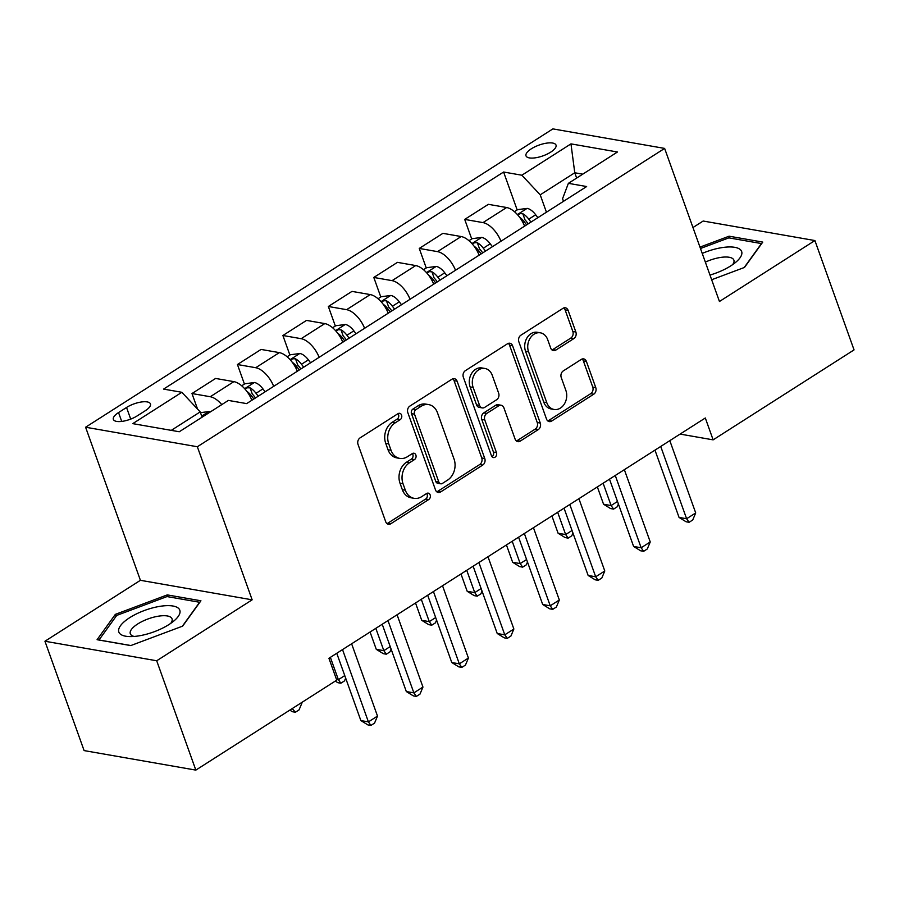 <?xml version="1.0" encoding="UTF-8"?>
<svg xmlns="http://www.w3.org/2000/svg" width="899" height="899" viewBox="0 0 899 899"><rect width="100%" height="100%" fill="white"/><g stroke="black" fill="none" stroke-linecap="round" stroke-linejoin="round"><path stroke-width="1.35" d="M401.572 415.08A3.416 2.697 99.9 0 0 399.662 413.304A3.416 2.697 99.9 0 0 397.999 413.664L360.072 437.88A4.888 3.854 99.9 0 0 358.038 444.454L385.705 521.723A4.888 3.854 99.9 0 0 388.435 524.263A4.888 3.854 99.9 0 0 390.818 523.735L428.744 499.529A3.416 2.697 99.9 0 0 430.16 494.922A3.416 2.697 99.9 0 0 428.25 493.146A3.416 2.697 99.9 0 0 426.587 493.517L421.676 496.653A15.643 12.328 99.9 0 1 414.068 498.316A15.643 12.328 99.9 0 1 405.337 490.202L403.033 483.763A15.643 12.328 99.9 0 1 409.539 462.738L414.45 459.603A3.416 2.697 99.9 0 0 415.866 455.006A3.416 2.697 99.9 0 0 413.956 453.231A3.416 2.697 99.9 0 0 412.293 453.59L407.382 456.726A15.643 12.328 99.9 0 1 399.774 458.4A15.643 12.328 99.9 0 1 391.043 450.275L388.739 443.836A15.643 12.328 99.9 0 1 395.245 422.811L400.156 419.676A3.416 2.697 99.9 0 0 401.572 415.08M399.774 458.4L396.751 457.872A15.643 12.328 99.9 0 1 388.02 449.747L385.716 443.308A15.643 12.328 99.9 0 1 392.222 422.283L397.133 419.148A3.416 2.697 99.9 0 0 398.549 414.551A3.416 2.697 99.9 0 0 398.043 413.63M386.997 523.6A4.888 3.854 99.9 0 0 387.795 523.207L425.721 499.001A3.416 2.697 99.9 0 0 427.149 494.394A3.416 2.697 99.9 0 0 426.643 493.484M414.068 498.316L411.045 497.788A15.643 12.328 99.9 0 1 402.325 489.674L400.01 483.235A15.643 12.328 99.9 0 1 406.517 462.21L411.427 459.074A3.416 2.697 99.9 0 0 412.843 454.478A3.416 2.697 99.9 0 0 412.349 453.557M531.354 148.785A15.935 5.742 -19.7 0 0 526.005 155.842A15.935 5.742 -19.7 0 0 535.478 157.797A15.935 5.742 -19.7 0 0 550.671 152.156A15.935 5.742 -19.7 0 0 556.02 145.099A15.935 5.742 -19.7 0 0 546.547 143.155A15.935 5.742 -19.7 0 0 531.354 148.785M573.832 338.597A4.888 3.854 99.9 0 0 575.866 332.023L568.101 310.346A4.888 3.854 99.9 0 0 565.381 307.806A4.888 3.854 99.9 0 0 562.999 308.323L520.881 335.215A4.888 3.854 99.9 0 0 518.847 341.789L546.513 419.069A4.888 3.854 99.9 0 0 549.244 421.597A4.888 3.854 99.9 0 0 551.615 421.08L593.745 394.189A4.888 3.854 99.9 0 0 595.767 387.615L586.395 361.432A4.888 3.854 99.9 0 0 583.665 358.892A4.888 3.854 99.9 0 0 581.293 359.409L563.268 370.927A4.888 3.854 99.9 0 0 561.234 377.49L565.887 390.481A13.08 10.305 99.9 0 1 564.347 404.022A13.08 10.305 99.9 0 1 554.087 409.461A13.08 10.305 99.9 0 1 546.783 402.673L528.567 351.801A13.08 10.305 99.9 0 1 530.107 338.26A13.08 10.305 99.9 0 1 540.366 332.821A13.08 10.305 99.9 0 1 547.671 339.608L550.705 348.082A4.888 3.854 99.9 0 0 553.436 350.621A4.888 3.854 99.9 0 0 555.807 350.104L573.832 338.597L570.82 338.069A4.888 3.854 99.9 0 0 572.843 331.495L565.089 309.818A4.888 3.854 99.9 0 0 563.797 307.941M719.447 301.491L814.899 240.55L854.05 349.891L713.132 439.858L705.31 417.99L328.922 658.282L336.754 680.15L195.836 770.106L156.696 660.765L252.147 599.824L197.342 446.747L664.631 148.414L719.447 301.491M457.097 381.21A4.888 3.854 99.9 0 0 454.366 378.681A4.888 3.854 99.9 0 0 451.983 379.198L409.865 406.09A4.888 3.854 99.9 0 0 407.831 412.663L435.498 489.933A4.888 3.854 99.9 0 0 438.229 492.472A4.888 3.854 99.9 0 0 440.611 491.955L482.729 465.064A4.888 3.854 99.9 0 0 484.763 458.49L457.097 381.21L454.074 380.682A4.888 3.854 99.9 0 0 452.781 378.816M465.367 370.658L507.497 343.766A4.888 3.854 99.9 0 1 509.868 343.238A4.888 3.854 99.9 0 1 512.599 345.778L540.265 423.047A4.888 3.854 99.9 0 1 538.231 429.621L520.206 441.128A4.888 3.854 99.9 0 1 517.835 441.656A4.888 3.854 99.9 0 1 515.105 439.117L503.878 407.775A4.888 3.854 99.9 0 0 501.159 405.247A4.888 3.854 99.9 0 0 498.776 405.764L486.82 413.394A4.888 3.854 99.9 0 0 484.786 419.968L496.462 452.602A3.416 2.697 99.9 0 1 496.068 456.141A3.416 2.697 99.9 0 1 493.382 457.557A3.416 2.697 99.9 0 1 491.472 455.793L463.345 377.22A4.888 3.854 99.9 0 1 465.367 370.658M137.266 415.844L145.267 410.742A15.44 5.563 -19.7 0 0 150.436 403.898A15.44 5.563 -19.7 0 0 141.267 402.01A15.44 5.563 -19.7 0 0 126.545 407.472L118.544 412.574A15.44 5.563 -19.7 0 0 113.375 419.417A15.44 5.563 -19.7 0 0 122.545 421.305A15.44 5.563 -19.7 0 0 137.266 415.844M197.342 446.747L85.596 427.227L552.885 128.894L664.631 148.414M517.172 209.928L503.597 172.024L163.584 389.098L181.856 392.29L132.76 423.631L179.272 431.756L228.368 400.415L246.629 403.606L586.642 186.543L568.382 183.34L562.56 198.724L563.493 201.32M503.597 172.024L521.87 175.215L570.966 143.874L617.467 151.998L568.382 183.34M252.147 599.824L140.413 580.304L44.95 641.245L156.696 660.765M44.95 641.245L84.101 750.586L195.836 770.106M814.899 240.55L703.164 221.03L692.96 227.537M140.413 580.304L85.596 427.227M680.094 434.082L713.132 439.858M181.856 392.29L200.196 411.899L202.095 417.192M200.196 411.899L171.271 430.363M576.652 178.058L574.764 172.765L540.209 194.825L546.435 212.209M582.754 174.17L574.764 172.765L570.966 143.874M197.533 409.045L191.981 393.537L210.254 396.729A19.924 9.945 57.4 0 1 221.772 404.629M251.866 400.269A19.924 9.945 57.4 0 0 233.886 381.637L215.614 378.445L191.981 393.537M244.427 384.053L237.437 364.522L255.709 367.713A19.924 9.945 57.4 0 1 273.689 386.345M297.322 371.253A19.924 9.945 57.4 0 0 279.342 352.622L261.07 349.43L237.437 364.522M289.883 355.026L282.893 335.496L301.165 338.687A19.924 9.945 57.4 0 1 319.145 357.319M342.777 342.227A19.924 9.945 57.4 0 0 324.797 323.595L306.525 320.404L282.893 335.496M335.338 326.011L328.349 306.48L346.621 309.672A19.924 9.945 57.4 0 1 364.601 328.304M388.233 313.212A19.924 9.945 57.4 0 0 370.253 294.58L351.981 291.388L328.349 306.48M380.794 296.985L373.804 277.454L392.076 280.645A19.924 9.945 57.4 0 1 410.056 299.277M433.689 284.185A19.924 9.945 57.4 0 0 415.709 265.565L397.437 262.362L373.804 277.454M426.25 267.969L419.26 248.439L437.532 251.63A19.924 9.945 57.4 0 1 455.512 270.262M479.145 255.17A19.924 9.945 57.4 0 0 461.165 236.538L442.904 233.347L419.26 248.439M471.705 238.943L464.716 219.412L482.988 222.604A19.924 9.945 57.4 0 1 500.968 241.235M524.6 226.143A19.924 9.945 57.4 0 0 506.631 207.523L488.359 204.331L464.716 219.412M540.209 194.825L521.87 175.215M182.654 626.12L200.927 600.779L167.27 594.902L115.353 614.365L97.081 639.706L130.737 645.583L182.654 626.12M711.648 279.746L744.496 267.43L762.768 242.089L729.111 236.201L699.973 247.124M116.061 616.332L115.353 614.365M167.922 596.722L167.27 594.902M729.763 238.021L729.111 236.201M436.79 491.809A4.888 3.854 99.9 0 0 437.588 491.427L479.706 464.536A4.888 3.854 99.9 0 0 481.74 457.962L454.074 380.682M415.945 409.596A3.416 2.697 99.9 0 0 414.518 414.192L438.813 482.021A3.416 2.697 99.9 0 0 440.724 483.797A3.416 2.697 99.9 0 0 442.387 483.437L447.556 480.133A15.643 12.328 99.9 0 0 454.062 459.097L437.465 412.731A15.643 12.328 99.9 0 0 428.733 404.617A15.643 12.328 99.9 0 0 421.125 406.292L415.945 409.596L412.922 409.067A3.416 2.697 99.9 0 0 411.506 413.664L414.518 414.192M440.724 483.797L437.701 483.269A3.416 2.697 99.9 0 1 435.79 481.493L411.506 413.664M428.733 404.617L425.71 404.089A15.643 12.328 99.9 0 0 418.102 405.764L421.125 406.292M412.922 409.067L418.102 405.764M516.386 440.993A4.888 3.854 99.9 0 0 517.183 440.6L535.22 429.093A4.888 3.854 99.9 0 0 537.242 422.519L509.576 345.25A4.888 3.854 99.9 0 0 508.295 343.373M501.159 405.247L498.136 404.719A4.888 3.854 99.9 0 0 495.754 405.235L483.797 412.866A4.888 3.854 99.9 0 0 481.763 419.44L493.45 452.073L496.462 452.602M491.978 456.703A3.416 2.697 99.9 0 0 493.45 452.073M492.236 375.254A13.08 10.305 99.9 0 0 484.943 368.478A13.08 10.305 99.9 0 0 474.683 373.905A13.08 10.305 99.9 0 0 473.144 387.447L479.56 405.37A4.888 3.854 99.9 0 0 482.291 407.91A4.888 3.854 99.9 0 0 484.662 407.393L496.619 399.752A4.888 3.854 99.9 0 0 498.653 393.178L492.236 375.254M484.943 368.478L481.92 367.949A13.08 10.305 99.9 0 0 471.66 373.377A13.08 10.305 99.9 0 0 470.121 386.918L473.144 387.447M482.291 407.91L479.268 407.382A4.888 3.854 99.9 0 1 476.537 404.842L470.121 386.918M551.986 349.958A4.888 3.854 99.9 0 0 552.784 349.576L570.82 338.069M540.366 332.821L537.344 332.293A13.08 10.305 99.9 0 0 527.084 337.732A13.08 10.305 99.9 0 0 525.544 351.273L528.567 351.801M554.087 409.461L551.065 408.933A13.08 10.305 99.9 0 1 543.76 402.145L525.544 351.273M547.806 420.934A4.888 3.854 99.9 0 0 548.604 420.552L590.722 393.661A4.888 3.854 99.9 0 0 592.756 387.087L583.372 360.904A4.888 3.854 99.9 0 0 582.091 359.027M200.466 412.663L209.074 411.54A13.193 6.585 57.4 0 1 210.355 411.922M203.039 416.585L201.949 416.776M292.748 708.243L301.839 702.434M292.22 708.569L295.411 712.244L292.389 711.716L289.804 710.12M301.997 702.894L299.041 709.918L295.411 712.244M336.765 653.27L360.859 720.571L368.41 721.886L342.53 649.595M377.501 716.087L374.546 723.111L370.905 725.437L368.41 721.886L377.501 716.087L351.621 643.785M370.905 725.437L367.893 724.909L360.859 720.571M241.696 385.795L244.854 383.783L254.529 382.513A13.193 6.585 57.4 0 1 262.935 388.885L265.126 391.807M246.843 391.346A13.193 6.585 57.4 0 1 251.664 396.088L253.855 398.999M258.215 396.212L256.035 393.301A13.193 6.585 -122.6 0 0 250.079 387.862L247.36 387.772L245.09 389.166M250.079 387.862L252.327 394.155A6.72 3.36 57.4 0 1 253.866 395.841L255.462 397.976M330.371 657.349L338.372 679.678L344.755 675.599M336.473 679.341L338.372 679.678L340.867 683.218L337.844 682.689L335.26 681.094M345.666 678.127L344.497 680.903L340.867 683.218M287.152 356.779L290.31 354.757L299.985 353.498A13.193 6.585 57.4 0 1 308.402 359.87L310.582 362.78M370.073 632.008L376.276 649.336L383.828 650.651L390.211 646.572M292.299 362.319A13.193 6.585 57.4 0 1 297.119 367.062L299.311 369.983M303.682 367.197L301.491 364.275A13.193 6.585 -122.6 0 0 295.535 358.836L292.816 358.757L290.546 360.151M295.535 358.836L297.783 365.14A6.72 3.36 57.4 0 1 299.322 366.826L300.918 368.95M375.827 628.334L383.828 650.651L386.323 654.202L383.3 653.674L376.276 649.336M391.121 649.112L389.952 651.876L386.323 654.202M332.608 327.753L335.765 325.741L345.441 324.472A13.193 6.585 57.4 0 1 353.858 330.843L356.038 333.765M415.529 602.993L421.732 620.31L429.284 621.636L435.667 617.557M337.754 333.304A13.193 6.585 57.4 0 1 342.575 338.046L344.767 340.957M349.138 338.17L346.947 335.26A13.193 6.585 -122.6 0 0 340.991 329.821L338.271 329.731L336.001 331.124M340.991 329.821L343.238 336.114A6.72 3.36 57.4 0 1 344.778 337.799L346.373 339.934M421.283 599.307L429.284 621.636L431.778 625.176L428.756 624.659L421.732 620.31M436.577 620.085L435.419 622.861L431.778 625.176M382.221 624.254L406.314 691.545L413.866 692.871L387.986 620.568M422.957 687.061L420.002 694.095L416.361 696.41L413.866 692.871L422.957 687.061L397.077 614.77M416.361 696.41L413.349 695.882L406.314 691.545M427.677 595.228L451.77 662.529L459.322 663.844L433.442 591.553M468.413 658.046L465.457 665.069L461.828 667.395L459.322 663.844L468.413 658.046L442.533 585.743M461.828 667.395L458.805 666.867L451.77 662.529M473.132 566.213L497.226 633.503L504.777 634.829L478.897 562.527M513.868 629.019L510.913 636.054L507.283 638.369L504.777 634.829L513.868 629.019L487.988 556.728M507.283 638.369L504.26 637.841L497.226 633.503M378.063 298.738L381.221 296.715L390.896 295.456A13.193 6.585 57.4 0 1 399.313 301.828L401.505 304.739M460.985 573.967L467.188 591.295L474.739 592.61L481.122 588.53M383.21 304.278A13.193 6.585 57.4 0 1 388.031 309.02L390.222 311.942M394.594 309.155L392.402 306.244A13.193 6.585 -122.6 0 0 386.446 300.805L383.727 300.716L381.457 302.109M386.446 300.805L388.694 307.098A6.72 3.36 57.4 0 1 390.233 308.784L391.829 310.908M466.738 570.292L474.739 592.61L477.234 596.161L474.211 595.632L467.188 591.295M482.033 591.07L480.875 593.834L477.234 596.161M518.588 537.186L542.693 604.488L550.233 605.802L524.353 533.512M559.324 600.004L556.369 607.027L552.739 609.353L550.233 605.802L559.324 600.004L533.444 527.702M552.739 609.353L549.716 608.825L542.693 604.488M159.977 606.331A32.364 11.653 -19.7 0 0 122.837 623.007A32.364 11.653 -19.7 0 0 129.287 636.571A32.364 11.653 -19.7 0 0 138.66 635.908A32.364 11.653 -19.7 0 0 174.608 620.344A32.364 11.653 -19.7 0 0 159.977 606.331M170.776 623.322A22.16 7.979 -19.7 0 0 172.035 618.827A22.16 7.979 -19.7 0 0 158.471 616.175A22.16 7.979 -19.7 0 0 130.31 633.761A22.16 7.979 -19.7 0 0 134.131 636.447M130.861 645.538L99.014 639.976L116.713 615.422L167.012 596.565L199.623 602.263L182.34 626.243M709.974 275.06A32.364 11.653 -19.7 0 0 730.786 265.857A32.364 11.653 -19.7 0 0 736.45 261.654A32.364 11.653 -19.7 0 0 735.966 247.573A32.364 11.653 -19.7 0 0 702.231 253.417M732.618 264.632A22.16 7.979 -19.7 0 0 733.876 260.126A22.16 7.979 -19.7 0 0 705.344 262.126M700.467 248.506L728.853 237.864L761.464 243.562L744.181 267.554M423.519 269.711L426.677 267.7L436.352 266.43A13.193 6.585 57.4 0 1 444.769 272.813L446.96 275.723M506.44 544.951L512.644 562.268L520.195 563.594L526.589 559.515M428.666 275.263A13.193 6.585 57.4 0 1 433.498 280.005L435.678 282.915M440.049 280.128L437.858 277.218A13.193 6.585 -122.6 0 0 431.902 271.779L429.183 271.689L426.913 273.082M431.902 271.779L434.15 278.072A6.72 3.36 57.4 0 1 435.689 279.769L437.285 281.893M512.205 541.265L520.195 563.594L522.69 567.145L519.667 566.617L512.644 562.268M527.488 562.044L526.331 564.819L522.69 567.145M468.975 240.696L472.132 238.673L481.808 237.415A13.193 6.585 57.4 0 1 490.225 243.786L492.416 246.697M551.896 515.925L558.099 533.253L565.651 534.568L572.045 530.489M474.121 246.236A13.193 6.585 57.4 0 1 478.953 250.978L481.134 253.9M485.505 251.113L483.314 248.203A13.193 6.585 -122.6 0 0 477.358 242.764L474.638 242.674L472.368 244.067M477.358 242.764L479.605 249.057A6.72 3.36 57.4 0 1 481.145 250.742L482.752 252.866M557.661 512.25L565.651 534.568L568.146 538.119L565.123 537.591L558.099 533.253M572.944 533.028L571.786 535.793L568.146 538.119M514.43 211.67L517.588 209.658L527.264 208.388A13.193 6.585 57.4 0 1 535.68 214.771L537.872 217.682M597.352 486.91L603.555 504.227L611.106 505.553L617.501 501.473M519.588 217.221A13.193 6.585 57.4 0 1 524.409 221.963L526.6 224.874M530.961 222.087L528.769 219.176A13.193 6.585 -122.6 0 0 522.813 213.737L520.094 213.647L517.824 215.041M522.813 213.737L525.072 220.03A6.72 3.36 57.4 0 1 526.6 221.727L528.207 223.851M603.117 483.224L611.106 505.553L613.601 509.104L610.578 508.576L603.555 504.227M618.4 504.002L617.242 506.778L613.601 509.104M564.044 508.171L588.148 575.461L595.689 576.787L569.809 504.496M604.78 570.977L601.824 578.012L598.195 580.327L595.689 576.787L604.78 570.977L578.9 498.687M598.195 580.327L595.172 579.799L588.148 575.461M609.5 479.145L633.604 546.446L641.144 547.761L615.264 475.47M650.247 541.962L647.28 548.986L643.65 551.312L641.144 547.761L650.247 541.962L624.356 469.671M643.65 551.312L640.627 550.784L633.604 546.446M654.966 450.129L679.06 517.419L686.611 518.745L660.72 446.455M695.702 512.936L692.736 519.97L689.106 522.297L686.611 518.745L695.702 512.936L669.811 440.645M689.106 522.297L686.083 521.768L679.06 517.419M233.886 381.637L210.254 396.729M279.342 352.622L255.709 367.713M324.797 323.595L301.165 338.687M370.253 294.58L346.621 309.672M415.709 265.565L392.076 280.645M461.165 236.538L437.532 251.63M506.631 207.523L482.988 222.604M121.713 421.417L118.544 412.574M130.703 419.103L126.545 407.472M392.222 422.283L395.245 422.811M385.716 443.308L388.739 443.836M388.02 449.747L391.043 450.275M411.427 459.074L414.45 459.603M406.517 462.21L409.539 462.738M400.01 483.235L403.033 483.763M402.325 489.674L405.337 490.202M425.721 499.001L428.744 499.529M387.795 523.207L390.818 523.735M397.133 419.148L400.156 419.676M481.74 457.962L484.763 458.49M479.706 464.536L482.729 465.064M437.588 491.427L440.611 491.955M435.79 481.493L438.813 482.021M509.576 345.25L512.599 345.778M537.242 422.519L540.265 423.047M535.22 429.093L538.231 429.621M517.183 440.6L520.206 441.128M495.754 405.235L498.776 405.764M483.797 412.866L486.82 413.394M481.763 419.44L484.786 419.968M476.537 404.842L479.56 405.37M552.784 349.576L555.807 350.104M543.76 402.145L546.783 402.673M583.372 360.904L586.395 361.432M592.756 387.087L595.767 387.615M590.722 393.661L593.745 394.189M548.604 420.552L551.615 421.08M565.089 309.818L568.101 310.346M572.843 331.495L575.866 332.023M208.826 411.562L201.702 416.113M254.282 382.547L244.663 388.694M251.664 396.088L250.349 396.931M262.935 388.885L256.035 393.301M299.738 353.521L290.119 359.667M297.119 367.062L295.805 367.905M308.402 359.87L301.491 364.275M345.194 324.505L335.574 330.652M342.575 338.046L341.26 338.889M353.858 330.843L346.947 335.26M390.649 295.479L381.03 301.626M388.031 309.02L386.716 309.863M399.313 301.828L392.402 306.244M436.105 266.464L426.486 272.611M433.498 280.005L432.172 280.848M444.769 272.813L437.858 277.218M481.572 237.448L471.941 243.584M478.953 250.978L477.627 251.832M490.225 243.786L483.314 248.203M527.028 208.422L517.397 214.569M524.409 221.963L523.083 222.806M535.68 214.771L528.769 219.176"/></g></svg>
